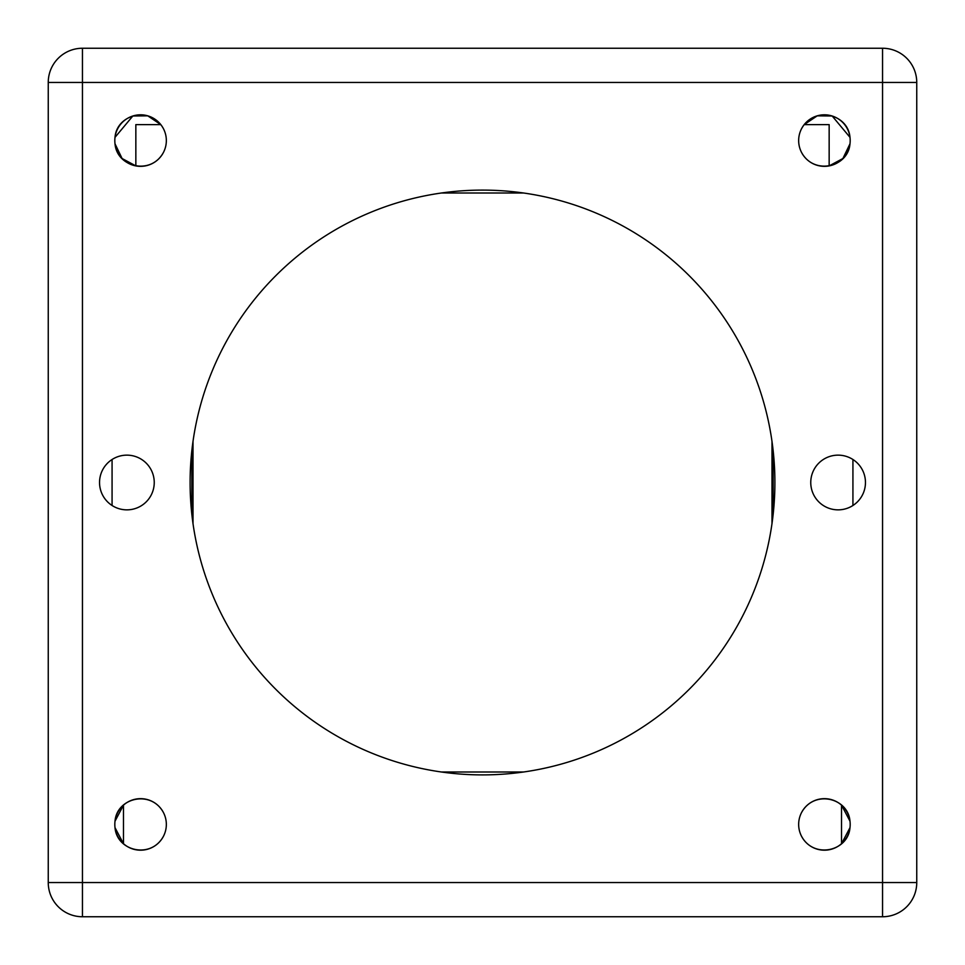 <?xml version="1.0" encoding="UTF-8"?>
<svg xmlns="http://www.w3.org/2000/svg" width="965" height="965" viewBox="0 0 965 965"><rect width="100%" height="100%" fill="white"/><g stroke="black" fill="none" stroke-linecap="round" stroke-linejoin="round"><path stroke-width="1.45" d="M114.871 142.434L114.811 140.576A25.765 25.765 0 0 0 140.576 166.342A25.765 25.765 0 0 0 166.342 140.576A25.765 25.765 0 0 0 140.576 114.811A25.765 25.765 0 0 0 114.811 140.576L114.871 138.707M163.362 128.562C150.974 105.716 116.777 113.846 115.016 137.332L132.844 115.993L147.742 115.824L160.793 124.618L135.848 124.618L135.848 165.896L122.097 158.525L115.016 143.809C116.861 167.271 150.854 175.473 163.362 152.579M810.757 482.5A27.358 27.358 0 0 0 838.102 509.858A27.358 27.358 0 0 0 865.46 482.5A27.358 27.358 0 0 0 838.102 455.142A27.358 27.358 0 0 0 810.757 482.5M99.54 482.5A27.358 27.358 0 0 0 126.898 509.858A27.358 27.358 0 0 0 154.243 482.5A27.358 27.358 0 0 0 126.898 455.142A27.358 27.358 0 0 0 99.54 482.5M801.638 152.579C814.026 175.425 848.223 167.295 849.984 143.809L842.891 158.537L829.152 165.896L829.152 124.618L804.195 124.618L817.234 115.836L832.168 115.993L849.984 137.332C848.139 113.87 814.146 105.668 801.638 128.562M850.129 138.707L850.189 140.576A25.765 25.765 0 0 0 824.424 114.811A25.765 25.765 0 0 0 798.658 140.576A25.765 25.765 0 0 0 824.424 166.342A25.765 25.765 0 0 0 850.189 140.576L850.129 142.434M114.871 826.293L114.811 824.424A25.765 25.765 0 0 0 140.576 850.189A25.765 25.765 0 0 0 166.342 824.424A25.765 25.765 0 0 0 140.576 798.658A25.765 25.765 0 0 0 114.811 824.424L114.871 822.566M163.362 812.421C150.974 789.575 116.777 797.705 115.016 821.191L123.472 805.148L123.472 843.7L115.016 827.668C116.861 851.13 150.854 859.332 163.362 836.438M190.105 482.5A292.395 292.395 0 0 0 482.5 774.895A292.395 292.395 0 0 0 774.895 482.5A292.395 292.395 0 0 0 482.5 190.105A292.395 292.395 0 0 0 190.105 482.5M801.638 836.438C814.026 859.284 848.223 851.154 849.984 827.668L841.528 843.712L841.528 805.148L849.984 821.191C848.139 797.729 814.146 789.527 801.638 812.421M850.129 822.566L850.189 824.424A25.765 25.765 0 0 0 824.424 798.658A25.765 25.765 0 0 0 798.658 824.424A25.765 25.765 0 0 0 824.424 850.189A25.765 25.765 0 0 0 850.189 824.424L850.129 826.293M48.25 882.553A34.197 34.197 0 0 0 82.447 916.75A34.197 34.197 0 0 1 48.25 882.553L82.447 882.553L48.25 882.553L48.25 82.447L82.447 82.447L82.447 882.553L916.75 882.553L882.553 882.553L882.553 82.447L916.75 82.447L916.75 882.553A34.197 34.197 0 0 1 882.553 916.75L82.447 916.75L82.447 882.553L882.553 882.553L882.553 916.75M882.553 48.25L882.553 82.447L82.447 82.447L82.447 48.25A34.197 34.197 0 0 0 48.25 82.447A34.197 34.197 0 0 1 82.447 48.25L882.553 48.25A34.197 34.197 0 0 1 916.75 82.447M441.451 772L523.549 772L441.451 772M112.073 459.509L112.073 505.491M191.866 450.51L191.866 514.49M773.134 450.51L773.134 514.49M852.927 459.509L852.927 505.491M193 441.451L193 523.549M772 441.451L772 523.549M441.451 193L523.549 193"/></g></svg>
